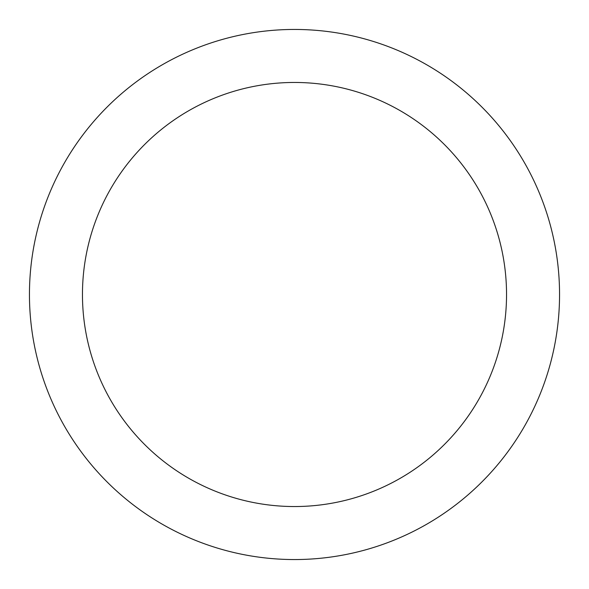 <?xml version="1.0" encoding="UTF-8"?>
<svg xmlns="http://www.w3.org/2000/svg" width="589" height="589" viewBox="0 0 589 589"><rect width="100%" height="100%" fill="white"/><g stroke="black" fill="none" stroke-linecap="round" stroke-linejoin="round"><path stroke-width="0.88" d="M294.5 29.45A265.05 265.05 0 0 1 559.55 294.5A265.05 265.05 0 0 1 294.5 559.55A265.05 265.05 0 0 1 29.45 294.5A265.05 265.05 0 0 1 294.5 29.45M294.5 82.46A212.04 212.04 0 0 1 506.54 294.5A212.04 212.04 0 0 1 294.5 506.54A212.04 212.04 0 0 1 82.46 294.5A212.04 212.04 0 0 1 294.5 82.46"/></g></svg>
